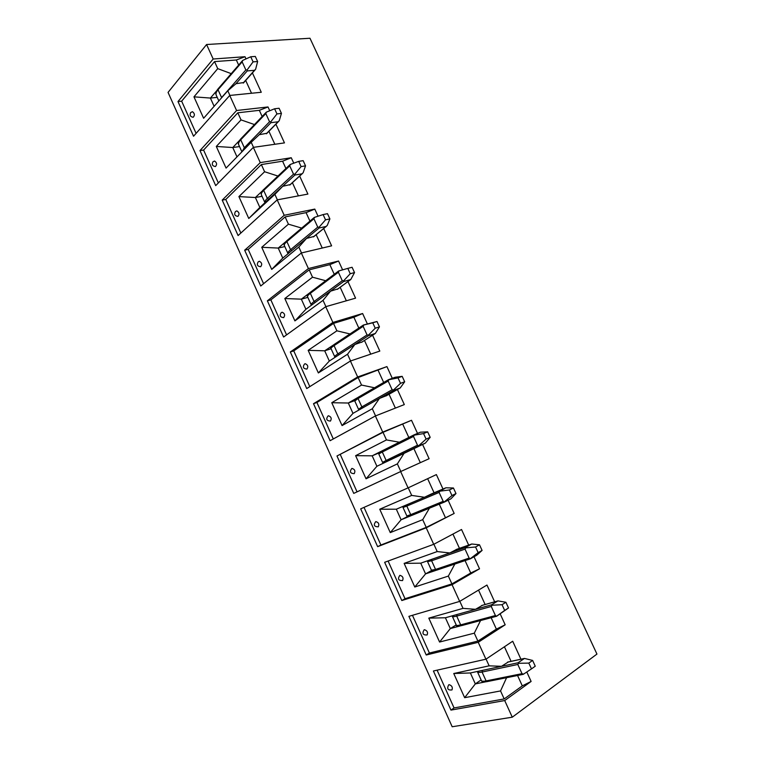<?xml version="1.0" encoding="UTF-8"?>
<svg xmlns="http://www.w3.org/2000/svg" width="765" height="765" viewBox="0 0 765 765"><rect width="100%" height="100%" fill="white"/><g stroke="black" fill="none" stroke-linecap="round" stroke-linejoin="round"><path stroke-width="1.15" d="M364.016 507.377L380.903 545.015L377.642 546.669L360.678 508.859L408.07 487.879L400.65 471.565L353.746 493.396L336.973 455.988L382.72 432.101L375.386 415.969L330.107 440.697L313.516 403.7L357.657 376.963L350.418 361.013L306.727 388.572L290.318 351.976L332.89 322.457L325.727 306.689L283.605 337.021L267.368 300.817L308.4 268.563L301.324 252.986L260.722 286.014L244.666 250.193L284.188 215.29L277.188 199.875L238.097 235.553L222.204 200.114L260.253 162.61L253.33 147.368L215.701 185.627L199.981 150.571L236.576 110.514L229.73 95.453L193.545 136.237L177.987 101.544L213.177 59.01L206.588 44.513L309.978 38.25L596.949 654.075L512.273 717.197L452.182 726.75L168.051 92.402L206.588 44.513M512.273 717.197L504.709 700.549L531.12 681.443L526.798 671.995M437.092 670.169L454.056 707.931L450.948 710.102L504.709 700.549M450.948 710.102L433.411 671.001L485.918 659.191L478.23 642.294L505.177 624.795L500.214 613.96M412.459 615.299L429.395 653.023L426.239 655.012L478.23 642.294M426.239 655.012L408.893 616.351L459.66 601.414L452.067 584.709L479.531 568.797L474.013 556.757M388.104 561.041L405.02 598.718L401.807 600.544L452.067 584.709M401.807 600.544L384.652 562.304L433.707 544.317L426.21 527.812L454.171 513.439L448.118 500.224M377.642 546.669L426.21 527.812M217.231 97.365L210.394 98.063L214.124 106.306M229.921 95.434L227.798 90.758L235.993 83.701L243.844 82.524M227.798 90.758L203.614 118.259L193.966 96.839L210.394 98.063L216.725 90.748M239.522 146.574L232.761 147.53L236.997 156.882M253.511 147.349L251.207 142.28L259.239 134.707L267.004 133.244M251.207 142.28L226.067 168.099L216.313 146.45L232.761 147.53L239.445 140.54M262.051 196.299L255.376 197.523L259.851 207.43L282.744 186.287L290.423 184.528M259.851 207.43L248.768 218.484L238.91 196.595L255.376 197.523L262.433 190.868M284.819 246.569L278.231 248.07L282.763 258.082L306.507 238.441L314.099 236.395M282.763 258.082L271.709 269.414L261.745 247.286L278.231 248.07L285.689 241.759M307.836 297.375L301.334 299.163L305.914 309.28L330.537 291.178L338.044 288.835M305.914 309.28L294.907 320.898L284.829 298.532L301.334 299.163L309.242 293.205M331.102 348.744L324.695 350.81L329.323 361.042L354.845 344.508L362.266 341.878M329.323 361.042L318.355 372.947L308.171 350.341L324.695 350.81L333.081 345.235M354.673 400.65L348.305 403.021L352.981 413.368L379.421 398.45L386.765 395.534M352.981 413.368L342.06 425.579L331.761 402.715L348.305 403.021L357.236 397.838M378.752 453.014L372.182 455.816L376.906 466.277L411.541 449.801M376.906 466.277L366.033 478.794L355.62 455.672L372.182 455.816L381.716 451.044M411.006 515.725L401.099 519.779L390.274 532.603L379.746 509.222L396.318 509.203L401.099 519.779L407.506 516.605M431.642 493.836L424.451 497.279L411.694 495.414L408.233 487.802M396.318 509.203L424.451 497.279M435.495 570.527L425.56 573.874L414.783 587.013L404.14 563.375L420.721 563.174L425.56 573.874L431.603 570.518M456.935 549.232L449.839 552.971L437.207 551.565L433.879 544.231M420.721 563.174L449.839 552.971M460.301 625.904L450.298 628.581L439.579 642.036L428.802 618.13L445.412 617.766L450.298 628.581L456.208 624.919M482.524 605.258L475.505 609.313L463.026 608.366L459.822 601.319M445.412 617.766L475.505 609.313M485.412 681.873L475.323 683.9L464.651 697.69L453.75 673.516L470.37 672.961L475.323 683.9L481.118 679.913M508.39 661.926L501.486 666.315L489.141 665.837L486.071 659.086M470.37 672.961L501.486 666.315M246.005 58.915L245.001 56.715L213.177 59.01M252.412 72.904L261.276 92.269L229.73 95.453M269.749 110.753L268.008 106.957L236.576 110.514M275.897 124.188L284.465 142.892L253.33 147.368M293.76 163.184L291.264 157.743L260.253 162.61M299.66 176.065L307.903 194.081L277.188 199.875M318.049 216.218L314.788 209.094L284.188 215.29M323.681 228.515L331.608 245.833L301.324 252.986M342.615 269.854L338.56 261.018L308.4 268.563M347.979 281.577L355.572 298.159L325.727 306.689M367.324 323.815L362.61 313.516L332.89 322.457M372.565 335.242L379.813 351.078L350.418 361.013M392.282 378.302L386.927 366.598L357.657 376.963M397.427 389.528L404.322 404.58L375.386 415.969M417.527 433.411L411.513 420.291L382.72 432.101M422.576 444.446L429.108 458.704L400.65 471.565M442.992 489.026L436.375 474.587L408.07 487.879M468.677 545.101L461.534 529.495L433.707 544.317M494.659 601.826L486.97 585.043L459.66 601.414M520.936 659.21L512.703 641.233L485.918 659.191M454.056 707.931L504.183 698.942L522.304 685.88L531.12 681.443M504.183 698.942L500.549 690.929L506.593 677.694M522.304 685.88L517.551 675.495M511.087 661.343L504.431 646.779M449.112 684.665C451.914 685.612 452.87 687.362 451.981 689.925C447.783 690.374 446.693 688.682 448.701 684.838L449.112 684.665M453.75 673.516L489.141 665.837M464.651 697.69L500.549 690.929M429.395 653.023L477.896 641.089L496.37 629.117L505.177 624.795M477.896 641.089L474.29 633.171L480.573 620.53M496.37 629.117L491.149 617.709M485.125 604.513L478.536 590.102M424.403 629.7C427.224 630.599 428.132 632.349 427.128 634.95C422.949 635.208 421.936 633.506 424.106 629.834L424.403 629.7M428.802 618.13L463.026 608.366M439.579 642.036L474.29 633.171M405.02 598.718L451.905 583.905L470.733 573.014L479.531 568.797M451.905 583.905L448.347 576.083L454.85 564.035M470.733 573.014L465.063 560.602M459.459 548.342L452.937 534.075M399.971 575.347C402.801 576.198 403.662 577.948 402.553 580.587C398.383 580.664 397.465 578.942 399.789 575.423L399.971 575.347M404.14 563.375L437.207 551.565M414.783 587.013L448.347 576.083M380.903 545.015L426.22 527.391L454.171 513.439M426.22 527.391L422.71 519.655L429.423 508.199M445.393 517.542L439.273 504.164M434.08 492.803L427.635 478.689M375.806 521.596C378.656 522.409 379.469 524.149 378.245 526.827C374.104 526.722 373.272 524.981 375.749 521.625L375.806 521.596M379.746 509.222L411.694 495.414M390.274 532.603L422.71 519.655M336.973 455.988L383.016 432.321L411.513 420.291M400.822 471.489L397.36 463.877L404.283 453.004M420.32 462.672L413.913 448.653M408.816 437.484L402.753 424.221M399.359 442.218L386.478 439.923L383.016 432.321M351.91 468.438L351.976 468.409C354.797 469.27 355.543 471.02 354.205 473.659C350.179 473.439 349.385 471.709 351.824 468.476L351.976 468.409M355.62 455.672L386.478 439.923M340.32 454.601L357.045 491.857M366.033 478.794L397.36 463.877M313.516 403.7L316.911 402.466L358.125 377.547L386.927 366.598M375.558 415.902L372.306 408.74L379.421 398.45M395.381 408.099L389.05 394.243M383.676 382.471L378.178 370.432M374.534 387.779L361.539 385.053L358.125 377.547M328.281 415.854L328.453 415.778C331.216 416.772 331.876 418.541 330.432 421.075C326.598 420.817 325.794 419.115 328.022 415.978L328.453 415.778M331.761 402.715L361.539 385.053M316.911 402.466L333.291 438.957M342.06 425.579L372.306 408.74M290.318 351.976L293.76 350.896L333.521 323.394L353.879 317.245L362.61 313.516M350.59 360.956L347.53 354.233L354.845 344.508M370.729 354.147L364.475 340.454M358.823 328.08L353.879 317.245M349.988 333.951L336.896 330.815L333.521 323.394M304.9 363.844L305.187 363.71C307.884 364.848 308.458 366.636 306.918 369.074C303.275 368.768 302.462 367.095 304.48 364.054L305.187 363.71M308.171 350.341L336.896 330.815M293.76 350.896L309.806 386.641M318.355 372.947L347.53 354.233M267.368 300.817L270.858 299.88L309.184 269.854L329.849 264.652L338.56 261.018M325.9 306.641L323.04 300.339L330.537 291.178M346.354 300.798L340.176 287.277M334.248 274.291L329.849 264.652M325.708 280.726L312.522 277.198L309.184 269.854M281.778 312.397L282.161 312.216C284.79 313.478 285.288 315.285 283.662 317.618C280.2 317.274 279.378 315.629 281.204 312.684L282.161 312.216M284.829 298.532L312.522 277.198M270.858 299.88L286.569 334.879M294.907 320.898L323.04 300.339M244.666 250.193L248.195 249.409L285.125 216.916L306.077 212.641L314.788 209.094M301.496 252.938L298.828 247.057L306.507 238.441M322.256 248.042L316.155 234.702M309.949 221.114L306.077 212.641M301.697 228.094L288.424 224.174L285.125 216.916M258.895 261.506L259.383 261.267C261.926 262.672 262.357 264.489 260.664 266.727C257.365 266.335 256.543 264.719 258.188 261.859L259.383 261.267M261.745 247.286L288.424 224.174M248.195 249.409L263.581 283.681M271.709 269.414L298.828 247.057M222.204 200.114L225.78 199.474L261.343 164.561L282.581 161.205L291.264 157.743M277.37 199.847L274.884 194.377L282.744 186.287M298.417 195.869L292.402 182.711M285.919 168.52L282.581 161.205M277.953 176.046L264.604 171.743L261.343 164.561M236.27 211.159L236.844 210.872C239.302 212.393 239.665 214.229 237.915 216.38C234.779 215.94 233.956 214.343 235.429 211.58L236.844 210.872M238.91 196.595L264.604 171.743M225.78 199.474L240.851 233.038M248.768 218.484L274.884 194.377M199.981 150.571L203.595 150.064L237.81 112.799L259.335 110.323L268.008 106.957M274.845 144.279L268.917 131.293M262.156 116.51L259.335 110.323M254.468 124.561L241.042 119.895L237.81 112.799M213.875 161.348L214.535 161.013C216.906 162.649 217.203 164.504 215.424 166.56C212.431 166.091 211.599 164.513 212.928 161.826L214.535 161.013M216.313 146.45L241.042 119.895M203.595 150.064L218.35 182.931M177.987 101.544L181.649 101.171L214.544 61.602L236.337 59.995L245.001 56.715M251.532 93.254L245.689 80.449M238.651 65.063L236.337 59.995M231.231 73.65L217.738 68.63L214.544 61.602M192.445 111.68C194.731 113.43 194.979 115.295 193.172 117.275C190.313 116.758 189.481 115.199 190.667 112.589L192.445 111.68M193.966 96.839L217.738 68.63M181.649 101.171L196.098 133.359M535.251 666.2L532.612 660.434L528.816 663.102L531.474 668.887L535.251 666.2M531.474 668.887L523.576 674.128L522.017 673.669L517.8 664.469L518.622 663.293L528.816 663.102M518.622 663.293L518.039 662.786L524.474 658.435L507.616 662.088M532.612 660.434L524.474 658.435M508.515 607.965L505.904 602.275L502.031 604.704L504.661 610.422L508.515 607.965L496.619 616.246L495.424 615.538L491.264 606.454L492.058 605.239L502.031 604.704M492.058 605.239L491.522 604.828L497.948 600.888L481.74 605.478M504.661 610.422L496.954 615.949M505.904 602.275L497.948 600.888M482.093 550.418L479.512 544.795L475.562 546.994L478.154 552.646L482.093 550.418L476.748 555.218L470.37 558.813L469.146 558.096L465.034 549.107L465.809 547.874L475.562 546.994M465.809 547.874L465.321 547.549L471.756 544.011L456.15 549.509M478.154 552.646L470.647 558.45M479.512 544.795L471.756 544.011M455.988 493.549L453.435 487.994L449.409 489.963L451.972 495.548L455.988 493.549L450.901 498.837L444.446 502.05L443.174 501.324L439.11 492.44L439.865 491.178L449.409 489.963M439.865 491.178L445.88 487.802L430.848 494.171L445.852 487.812M451.972 495.548L444.647 501.63M453.435 487.994L445.88 487.802M430.179 437.341L427.654 431.843L423.561 433.592L426.095 439.11L430.179 437.341L425.359 443.107L418.828 445.947L417.508 445.211L413.492 436.433L414.219 435.132L423.561 433.592M413.492 436.433L382.299 451.991L382.596 450.604L413.779 434.998L420.358 432.206L427.654 431.843M426.095 439.11L418.952 445.469M378.761 453.941C379.746 451.943 376.246 454.094 382.596 450.604L414.219 435.132M404.675 381.783L402.18 376.351L398.01 377.881L400.516 383.341L404.675 381.783L400.21 387.96L393.468 390.513L393.554 389.959L392.139 389.748L388.171 381.066L388.878 379.736L398.01 377.881M388.171 381.066L358.049 398.517L358.297 397.207L388.429 379.717L395.17 377.241L402.18 376.351M400.516 383.341L393.554 389.959M379.459 326.875L376.992 321.501L372.756 322.82L375.233 328.214L379.459 326.875L375.347 333.444L368.395 335.72L368.443 335.089L367.057 334.917L363.136 326.339L363.824 324.982L372.756 322.82M363.136 326.339L334.066 345.627L334.267 344.403L363.385 325.049L376.992 321.501M375.233 328.214L368.443 335.089M354.53 272.579L352.091 267.272L347.798 268.391L350.236 273.717L354.53 272.579L350.772 279.531L343.609 281.549L343.619 280.841L342.261 280.717L338.388 272.235L339.058 270.858L347.798 268.391M350.236 273.717L343.619 280.841M329.897 218.914L327.487 213.665L323.117 214.573L325.527 219.842L329.897 218.914L327.267 225.426L326.062 226.469L319.11 227.989L319.082 227.215L317.752 227.138L313.918 218.752L314.568 217.337L323.117 214.573M325.527 219.842L319.082 227.215M305.531 165.852L303.15 160.66L298.713 161.377L301.104 166.588L305.531 165.852L303.131 172.775L301.936 173.827L294.879 175.042L294.821 174.191L293.521 174.152L289.725 165.871L290.356 164.427L298.713 161.377M301.104 166.588L294.821 174.191M281.444 113.392L279.091 108.257L274.597 108.773L276.959 113.928L281.444 113.392L279.254 120.707L278.078 121.778L270.925 122.687L270.829 121.759L269.557 121.769L265.809 113.574L266.421 112.111L274.597 108.773M276.959 113.928L270.829 121.759M257.623 61.516L255.3 56.438L250.738 56.773L253.081 61.86L257.623 61.516L255.644 69.223L254.487 70.313L247.238 70.915L247.114 69.921L245.861 69.978L242.151 61.869L242.744 60.378L250.738 56.773M253.081 61.86L247.114 69.921M517.8 664.469L482.074 672.043L482.332 670.427L481.501 670.589M522.017 673.669L486.1 680.917L482.074 672.043C479.196 672.636 477.628 672.511 477.389 671.68L477.331 671.479M477.494 671.919L481.357 680.448C481.625 681.328 483.203 681.481 486.1 680.917L487.362 681.5M518.039 662.786L482.332 670.427M507.511 662.165L524.111 658.569M491.264 606.454L456.705 616.093L456.982 614.524L456.179 614.744M495.424 615.538L460.683 624.862L456.705 616.093C453.922 616.858 452.459 616.934 452.316 616.332L452.22 615.854M452.392 616.504L456.246 625.005C456.399 625.646 457.881 625.598 460.683 624.862L461.773 625.56L496.648 616.207M491.522 604.828L456.982 614.524M481.654 605.526L497.719 600.984M465.034 549.107L431.623 560.774L431.919 559.263L431.144 559.531M469.146 558.096L435.553 569.447L431.623 560.774L427.53 561.606L427.463 560.812M427.578 561.701L431.412 570.183L435.553 569.447L436.719 570.135L470.332 558.813M465.321 547.549L431.919 559.263M456.103 549.538L471.632 544.068M439.11 492.44L406.817 506.076L407.133 504.623L406.387 504.938M443.174 501.324L410.709 514.654L406.817 506.076L403.012 507.491L403.155 506.306M403.031 507.52L406.856 515.973L410.709 514.654L411.953 515.342L444.417 502.06M439.416 490.939L407.133 504.623M417.508 445.211L386.143 460.473L382.299 451.991L378.771 453.97L382.557 462.337M383.609 463.035L382.577 462.366L386.143 460.473L387.434 461.171L418.828 445.947M410.748 450.183L425.359 443.107M386.707 461.534L387.434 461.171M392.139 389.748L361.845 406.894L358.049 398.517L354.797 401.051L358.517 409.256M359.129 409.906L358.555 409.342L361.845 406.894L363.146 407.63L393.468 390.513M385.99 395.954L400.105 388.008M362.447 408.032L363.146 407.63M388.4 379.736L358.297 397.207C353.048 400.669 355.419 399.014 354.75 400.946M367.057 334.917L337.824 353.918L334.066 345.627C331.723 347.186 330.738 348.218 331.082 348.706L334.735 356.748M335.108 357.293L334.802 356.911C334.468 356.452 335.472 355.457 337.824 353.918L339.134 354.673L368.395 335.72M361.52 342.338L375.146 333.55M338.455 355.123L339.134 354.673M363.423 325.049L334.267 344.403C331.035 346.774 329.954 348.151 331.016 348.534M338.388 272.235L310.341 293.32L310.733 292.067M342.261 280.717L314.061 301.515L310.341 293.32C308.094 295.032 307.186 296.237 307.635 296.925L311.212 304.824M311.432 305.225L311.307 305.044C310.877 304.384 311.795 303.208 314.061 301.515L315.381 302.309L343.609 281.549M337.317 289.323L350.466 279.703M314.731 302.797L315.381 302.309M313.918 218.752L286.885 241.587L287.296 240.382M317.752 227.138L290.566 249.696L286.885 241.587C284.723 243.452 283.901 244.819 284.437 245.718L287.946 253.464M288.051 253.703C287.573 252.842 288.415 251.503 290.566 249.696L291.886 250.509L319.11 227.989M313.382 236.892L326.062 226.469M291.264 251.054L291.886 250.509M289.725 165.871L263.686 190.418L263.782 189.414L290.04 164.628M293.521 174.152L267.32 198.441L263.686 190.418C261.601 192.417 260.865 193.966 261.487 195.056L264.929 202.648M264.948 202.725C264.614 201.673 265.407 200.239 267.32 198.441L268.649 199.273L294.879 175.042M289.715 185.044L301.936 173.827M268.046 199.866L268.649 199.273M265.809 113.574L240.736 139.804L240.793 138.876L266.153 112.321M269.557 121.769L244.331 147.731L240.736 139.804C238.728 141.946 238.078 143.657 238.785 144.939L241.912 151.833M242.065 151.671L244.331 147.731L245.135 148.515M266.306 133.76L278.078 121.778M270.925 122.687L258.79 135.128M242.151 61.869L218.025 89.735L218.073 88.864L242.534 60.578M245.861 69.978L221.592 97.585L218.025 89.735C216.103 92.01 215.529 93.885 216.323 95.348L218.847 100.932M220.377 99.201L221.668 97.729M243.146 83.041L254.487 70.313M247.238 70.915L235.83 83.844M523.203 674.357L487.114 681.605C483.528 682.198 481.654 681.892 481.472 680.697M496.619 616.246L461.773 625.56C457.766 626.411 455.959 626.296 456.332 625.187M470.37 558.813L436.719 570.135C430.647 571.809 433.306 571.082 431.46 570.298M444.446 502.05L411.953 515.342C405.211 517.838 408.845 516.528 406.875 516.012M410.757 450.174L425.378 443.088M386.038 395.935L400.21 387.96M361.596 342.309L375.347 333.444M307.53 296.705C306.784 295.892 307.769 294.382 310.504 292.173L338.646 270.982M337.432 289.285L350.772 279.531M284.437 245.718C283.49 244.781 284.351 243.05 287.009 240.516L314.195 217.518M313.535 236.854L326.483 226.22M263.782 189.414C261.64 191.327 260.827 193.096 261.334 194.712M289.897 185.006L302.462 173.492M240.793 138.876C238.642 141.372 237.905 143.265 238.604 144.537M266.526 133.732L278.709 121.329M218.073 88.864C216.046 91.446 215.395 93.454 216.113 94.898M243.404 83.022L255.223 69.749"/></g></svg>
